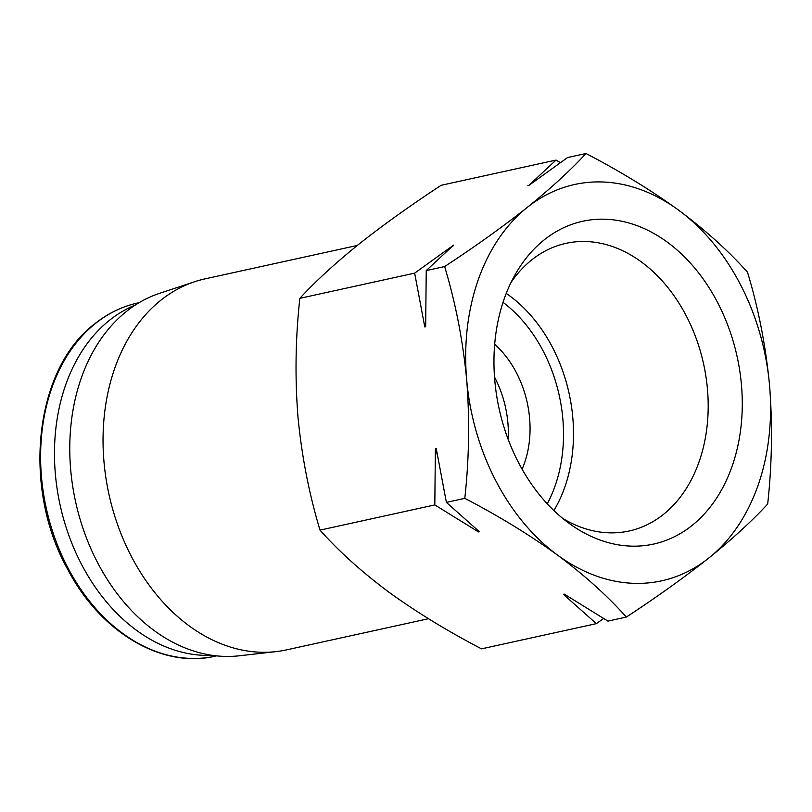 <?xml version="1.0" encoding="UTF-8"?>
<svg xmlns="http://www.w3.org/2000/svg" width="812" height="812" viewBox="0 0 812 812"><rect width="100%" height="100%" fill="white"/><g stroke="black" fill="none" stroke-linecap="round" stroke-linejoin="round"><path stroke-width="1.22" d="M444.631 266.559C475.223 246.513 502.77 226.792 527.272 207.405C551.074 188.161 570.653 170.195 586 153.498C620.003 171.21 650.909 190.12 678.71 210.237C705.821 230.486 728.75 251.152 747.517 272.223C758.449 308.387 765.797 346.145 769.563 385.487C772.638 424.96 772.009 464.464 767.685 504.008C752.328 520.705 732.759 538.671 708.957 557.915C684.445 577.312 656.898 597.033 626.326 617.069C607.589 596.008 584.65 575.343 557.519 555.083C529.728 534.976 498.822 516.067 464.799 498.345C469.143 458.821 469.772 419.317 466.677 379.823C462.901 340.512 455.562 302.754 444.631 266.559L426.229 270.599L453.543 245.143L414.658 273.137L424.788 326.962A212.023 156.32 -102.4 0 1 425.6 321.694M466.677 379.823A202.888 149.591 -102.4 0 1 527.272 207.405A202.888 149.591 -102.4 0 1 678.71 210.237A202.888 149.591 -102.4 0 1 769.563 385.487A202.888 149.591 -102.4 0 1 708.957 557.915A202.888 149.591 -102.4 0 1 557.519 555.083A202.888 149.591 -102.4 0 1 466.677 379.823M560.341 162.654L556.017 160.076L441.2 185.278C410.608 205.324 383.061 225.036 358.559 244.432C334.757 263.677 315.188 281.642 299.841 298.339C295.497 337.853 294.868 377.367 297.963 416.85C301.739 456.171 309.088 493.919 320.009 530.124C338.746 551.186 361.675 571.841 388.806 592.11C416.607 612.207 447.513 631.117 481.526 648.849L596.343 623.646L603.59 618.531M494.508 377.072A91.309 67.325 -102.4 0 1 508.21 439.495M522.096 469.204A91.309 67.325 77.6 0 0 494.681 344.278M544.131 239.916A165.252 121.83 -102.4 0 1 741.336 383.619A165.252 121.83 -102.4 0 1 570.643 524.451A165.252 121.83 -102.4 0 1 515.63 273.776A165.252 121.83 -102.4 0 1 544.131 239.916M428.503 618.714L286.463 649.894A189.927 140.029 -102.4 0 1 275.907 651.64A189.927 140.029 -102.4 0 1 115.781 519.335A189.927 140.029 -102.4 0 1 160.715 300.328A189.927 140.029 -102.4 0 1 194.718 281.703A189.927 140.029 -102.4 0 1 205.03 278.871L357.28 245.457M275.907 651.64L239.144 655.802A186.09 137.198 -102.4 0 1 82.256 526.166A186.09 137.198 -102.4 0 1 126.276 311.575A186.09 137.198 -102.4 0 1 159.588 293.325L194.718 281.703M212.247 655.335A180.792 133.29 -102.4 0 1 65.214 524.501A180.792 133.29 -102.4 0 1 109.366 320.385A180.792 133.29 -102.4 0 1 135.36 305.007M511.032 282.454A147.246 108.564 -102.4 0 1 531.616 259.982A147.246 108.564 -102.4 0 1 562.391 244.219A147.246 108.564 -102.4 0 1 703.588 363.898A147.246 108.564 -102.4 0 1 625.484 531.708A147.246 108.564 -102.4 0 1 562.838 518.492M506.231 293.406A141.095 104.027 -102.4 0 1 553.896 510.555M503.024 302.348A135.827 100.14 -102.4 0 1 547.227 503.785M556.017 160.076L528.703 185.542L567.588 157.538L586 153.498M299.841 298.339L414.658 273.137M565.619 595.003A212.023 156.32 -102.4 0 1 563.366 594.303L564.238 594.11L607.914 621.109L626.326 617.069M320.009 530.124L434.816 504.922L478.491 531.921L479.364 531.728L446.387 502.384L464.799 498.345M563.366 594.303L596.343 623.646M424.788 326.962L425.661 326.769L426.229 270.599M446.387 502.384L436.257 448.559L435.384 448.752L434.816 504.922M478.491 531.921A212.023 156.32 -102.4 0 1 476.411 529.221M437.201 454.334A212.023 156.32 -102.4 0 1 435.384 448.752M452.751 246.412A212.023 156.32 -102.4 0 1 453.543 245.143M527.82 185.735A212.023 156.32 -102.4 0 1 528.845 185.43M95.501 323.43A180.792 133.29 -102.4 0 1 137.695 302.998C122.145 306.449 107.874 313.361 94.862 323.724C34.317 369.074 21.569 487.636 67.924 569.77C100.871 632.609 162.136 668.783 215.21 656.177A180.792 133.29 -102.4 0 1 54.962 538.397A180.792 133.29 -102.4 0 1 95.501 323.43M139.085 302.693L137.695 302.998M216.601 655.873L215.21 656.177"/></g></svg>
